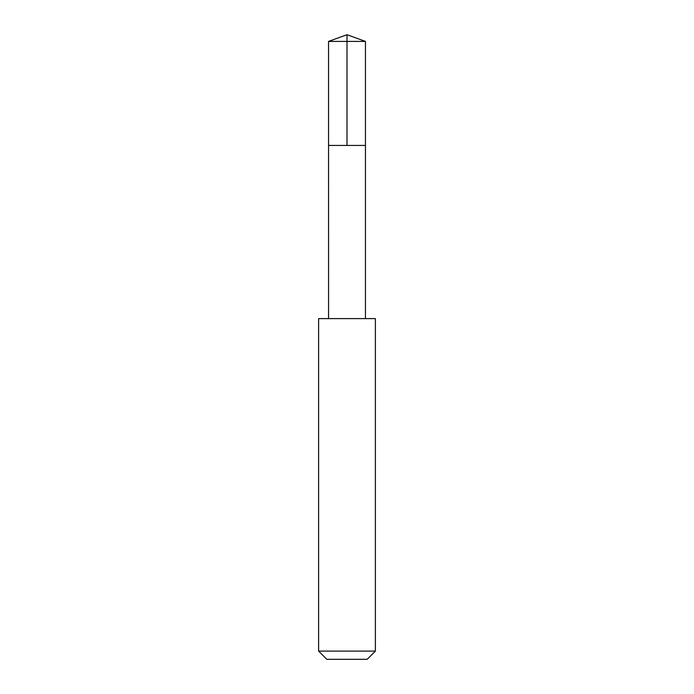 <?xml version="1.0" encoding="UTF-8"?>
<svg xmlns="http://www.w3.org/2000/svg" width="694" height="694" viewBox="0 0 694 694"><rect width="100%" height="100%" fill="white"/><g stroke="black" fill="none" stroke-linecap="round" stroke-linejoin="round"><path stroke-width="1.04" d="M341.821 145.428L365.452 145.428L365.452 41.414L328.548 41.414L328.548 145.428L365.452 145.428L365.443 318.589L328.557 318.589L328.548 145.428L341.821 145.428M375.393 318.607L318.607 318.607L318.607 651.102L375.393 651.102L375.393 318.607L365.443 318.589M375.393 651.102L367.195 659.3L326.805 659.3L318.607 651.102M347 145.428L347 34.7L328.548 41.414M347 34.7L365.452 41.414M328.557 318.589L318.607 318.607"/></g></svg>
